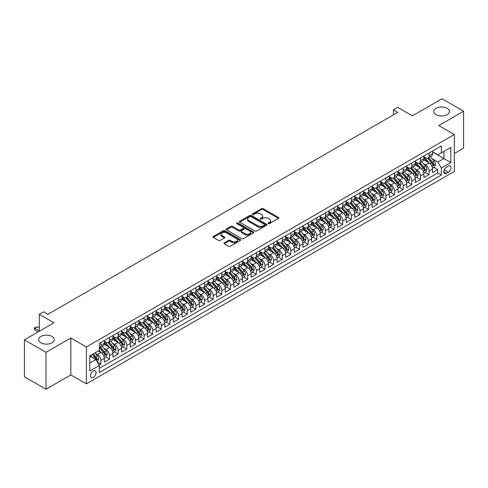<?xml version="1.0" encoding="UTF-8"?>
<svg xmlns="http://www.w3.org/2000/svg" width="488" height="488" viewBox="0 0 488 488"><rect width="100%" height="100%" fill="white"/><g stroke="black" fill="none" stroke-linecap="round" stroke-linejoin="round"><path stroke-width="0.73" d="M268.296 223.62A0.842 0.482 0 0 0 269.48 223.62L278.489 218.417A1.202 0.689 0 0 0 278.843 217.929A1.202 0.689 0 0 0 278.489 217.441L263.227 208.626A1.202 0.689 0 0 0 261.531 208.626L252.528 213.829A0.842 0.482 0 0 0 252.278 214.171A0.842 0.482 0 0 0 252.528 214.513A0.842 0.482 0 0 0 253.711 214.513L254.876 213.842A3.837 2.214 0 0 1 260.305 213.842L261.574 214.574A3.837 2.214 0 0 1 262.703 216.141A3.837 2.214 0 0 1 261.574 217.709L260.409 218.38A0.842 0.482 0 0 0 260.165 218.722A0.842 0.482 0 0 0 260.409 219.069A0.842 0.482 0 0 0 261.599 219.069L262.764 218.392A3.837 2.214 0 0 1 268.186 218.392L269.461 219.13A3.837 2.214 0 0 1 270.584 220.692A3.837 2.214 0 0 1 269.461 222.26L268.296 222.937A0.842 0.482 0 0 0 268.046 223.278A0.842 0.482 0 0 0 268.296 223.62L268.296 222.937M51.954 336.427A7.82 4.514 0 0 0 43.432 335.451A7.82 4.514 0 0 0 38.607 339.618A7.82 4.514 0 0 0 40.894 342.808A7.82 4.514 0 0 0 49.416 343.79A7.82 4.514 0 0 0 54.241 339.618A7.82 4.514 0 0 0 51.954 336.427M447.106 108.287A7.82 4.514 0 0 0 438.584 107.311A7.82 4.514 0 0 0 433.759 111.477A7.82 4.514 0 0 0 436.046 114.674A7.82 4.514 0 0 0 444.568 115.65A7.82 4.514 0 0 0 449.393 111.477A7.82 4.514 0 0 0 447.106 108.287M93.281 377.395A3.91 2.257 120 0 0 95.837 373.948A3.91 2.257 120 0 0 95.233 370.813A3.91 2.257 120 0 0 93.281 371.008A3.91 2.257 120 0 0 90.725 374.455A3.91 2.257 120 0 0 91.329 377.584A3.91 2.257 120 0 0 93.281 377.395M224.315 242.792A1.202 0.689 0 0 0 223.961 243.286A1.202 0.689 0 0 0 224.315 243.774L228.597 246.245A1.202 0.689 0 0 0 230.293 246.245L240.297 240.468A1.202 0.689 0 0 0 240.645 239.98A1.202 0.689 0 0 0 240.297 239.492L225.035 230.678A1.202 0.689 0 0 0 223.339 230.678L213.335 236.454A1.202 0.689 0 0 0 212.988 236.942A1.202 0.689 0 0 0 213.335 237.436L218.508 240.419A1.202 0.689 0 0 0 220.204 240.419L224.486 237.949A1.202 0.689 0 0 0 224.834 237.461A1.202 0.689 0 0 0 224.486 236.967L221.918 235.49A3.209 1.854 0 0 1 220.979 234.179A3.209 1.854 0 0 1 222.961 232.471A3.209 1.854 0 0 1 226.456 232.868L236.503 238.669A3.209 1.854 0 0 1 237.442 239.98A3.209 1.854 0 0 1 235.46 241.688A3.209 1.854 0 0 1 231.965 241.292L230.293 240.322A1.202 0.689 0 0 0 228.597 240.322L224.315 242.792L224.315 243.774L228.597 241.322L228.597 240.322M454.316 153.494L463.6 148.132L463.6 111.233L442.006 98.765L412.427 115.845L397.744 107.366L393.426 109.861L397.744 112.356L47.934 314.309L43.615 311.82L39.296 314.309L39.296 331.267M45.994 352.336L45.994 389.235L70.827 374.9L70.827 337.995L45.994 352.336L24.4 339.868L53.985 322.788L39.296 314.309M70.827 337.995L86.37 346.974L454.316 134.542L454.316 171.447L86.37 383.873L86.37 346.974M463.6 111.233L438.767 125.569L454.316 134.542M254.962 231.019A1.202 0.689 0 0 0 256.657 231.019L266.661 225.249A1.202 0.689 0 0 0 267.015 224.754A1.202 0.689 0 0 0 266.661 224.266L251.405 215.458A1.202 0.689 0 0 0 249.71 215.458L239.706 221.235A1.202 0.689 0 0 0 239.352 221.723A1.202 0.689 0 0 0 239.706 222.211L254.962 231.019M237.113 223.803A0.842 0.482 0 0 1 237.967 223.919L237.967 222.918L253.479 231.879A1.202 0.689 0 0 1 253.833 232.367A1.202 0.689 0 0 1 253.479 232.855L243.475 238.632A1.202 0.689 0 0 1 241.78 238.632L226.517 229.824L230.8 227.371L230.8 226.371L226.517 228.841A1.202 0.689 0 0 0 226.17 229.336A1.202 0.689 0 0 0 226.517 229.824L226.517 228.841M230.8 227.371A1.202 0.689 0 0 1 232.495 227.371L232.495 226.371A1.202 0.689 0 0 0 230.8 226.371M232.495 226.371L238.687 229.946A1.202 0.689 0 0 0 240.383 229.946L243.219 228.305A1.202 0.689 0 0 0 243.573 227.817A1.202 0.689 0 0 0 243.219 227.329L236.778 223.608A0.842 0.482 0 0 1 236.534 223.266A0.842 0.482 0 0 1 237.052 222.815A0.842 0.482 0 0 1 237.967 222.918M45.994 389.235L24.4 376.766L24.4 339.868M99.088 365.115L100.882 364.079L97.295 362.011M95.258 353.202L97.429 354.453A4.886 2.818 60 0 1 100.882 360.437L104.334 358.442L104.334 362.084L109.519 359.089L105.591 356.82M103.895 348.212L106.067 349.469A4.886 2.818 60 0 1 109.519 355.453L112.972 353.458L112.972 357.094L118.157 354.105L114.229 351.836M112.533 343.229L114.704 344.479A4.886 2.818 60 0 1 118.157 350.463L121.61 348.469L121.61 352.11L126.795 349.115L122.866 346.852M121.17 338.239L123.336 339.495A4.886 2.818 60 0 1 126.795 345.48L130.247 343.485L130.247 347.12L135.432 344.131L131.504 341.862M129.808 333.255L131.974 334.506A4.886 2.818 60 0 1 135.432 340.49L138.885 338.495L138.885 342.137L144.07 339.148L140.135 336.879M138.446 328.272L140.611 329.522A4.886 2.818 60 0 1 144.07 335.506L147.522 333.511L147.522 337.153L152.707 334.158L148.773 331.889M147.083 323.282L149.249 324.532A4.886 2.818 60 0 1 152.707 330.516L156.16 328.522L156.16 332.163L161.345 329.174L157.411 326.905M155.721 318.298L157.886 319.548A4.886 2.818 60 0 1 161.345 325.533L164.798 323.538L164.798 327.18L169.976 324.185L166.048 321.915M164.358 313.308L166.524 314.559A4.886 2.818 60 0 1 169.976 320.543L173.435 318.548L173.435 322.19L178.614 319.201L174.686 316.932M172.996 308.325L175.161 309.575A4.886 2.818 60 0 1 178.614 315.559L182.073 313.564L182.073 317.206L187.252 314.211L183.323 311.942M181.627 303.335L183.799 304.585A4.886 2.818 60 0 1 187.252 310.569L190.71 308.575L190.71 312.216L195.889 309.227L191.961 306.958M190.265 298.351L192.437 299.601A4.886 2.818 60 0 1 195.889 305.586L199.348 303.591L199.348 307.233L204.527 304.238L200.599 301.968M198.903 293.361L201.074 294.612A4.886 2.818 60 0 1 204.527 300.596L207.986 298.601L207.986 302.243L213.164 299.254L209.236 296.985M207.54 288.377L209.712 289.628A4.886 2.818 60 0 1 213.164 295.612L216.623 293.617L216.623 297.259L221.802 294.264L217.874 291.995M216.178 283.388L218.349 284.638A4.886 2.818 60 0 1 221.802 290.622L225.255 288.628L225.255 292.269L230.44 289.28L226.511 287.011M224.816 278.404L226.987 279.654A4.886 2.818 60 0 1 230.44 285.639L233.892 283.644L233.892 287.286L239.077 284.291L235.149 282.021M233.453 273.414L235.625 274.671A4.886 2.818 60 0 1 239.077 280.649L242.53 278.654L242.53 282.296L247.715 279.307L243.786 277.038M242.091 268.43L244.256 269.681A4.886 2.818 60 0 1 247.715 275.665L251.167 273.67L251.167 277.312L256.353 274.317L252.424 272.048M250.728 263.441L252.894 264.697A4.886 2.818 60 0 1 256.353 270.681L259.805 268.687L259.805 272.322L264.99 269.333L261.056 267.064M259.366 258.457L261.531 259.707A4.886 2.818 60 0 1 264.99 265.692L268.443 263.697L268.443 267.339L273.628 264.344L269.693 262.074M268.004 253.467L270.169 254.724A4.886 2.818 60 0 1 273.628 260.708L277.08 258.713L277.08 262.349L282.265 259.36L278.331 257.091M276.641 248.484L278.807 249.734A4.886 2.818 60 0 1 282.265 255.718L285.718 253.723L285.718 257.365L290.897 254.37L286.968 252.101M285.279 243.494L287.444 244.75A4.886 2.818 60 0 1 290.897 250.734L294.356 248.74L294.356 252.375L299.534 249.386L295.606 247.117M293.916 238.51L296.082 239.761A4.886 2.818 60 0 1 299.534 245.745L302.993 243.75L302.993 247.392L308.172 244.396L304.244 242.127M302.548 233.52L304.719 234.777A4.886 2.818 60 0 1 308.172 240.761L311.631 238.766L311.631 242.402L316.81 239.413L312.881 237.144M311.185 228.536L313.357 229.787A4.886 2.818 60 0 1 316.81 235.771L320.268 233.776L320.268 237.418L325.447 234.423L321.519 232.16M319.823 223.547L321.995 224.803A4.886 2.818 60 0 1 325.447 230.787L328.906 228.793L328.906 232.428L334.085 229.439L330.156 227.17M328.461 218.563L330.632 219.814A4.886 2.818 60 0 1 334.085 225.798L337.543 223.803L337.543 227.445L342.722 224.456L338.794 222.186M337.098 213.579L339.27 214.83A4.886 2.818 60 0 1 342.722 220.814L346.175 218.819L346.175 222.461L351.36 219.466L347.432 217.197M345.736 208.589L347.907 209.84A4.886 2.818 60 0 1 351.36 215.824L354.813 213.829L354.813 217.471L359.998 214.482L356.069 212.213M354.373 203.606L356.545 204.856A4.886 2.818 60 0 1 359.998 210.84L363.45 208.846L363.45 212.487L368.635 209.492L364.707 207.223M363.011 198.616L365.176 199.866A4.886 2.818 60 0 1 368.635 205.851L372.088 203.856L372.088 207.498L377.273 204.509L373.344 202.239M371.649 193.632L373.814 194.883A4.886 2.818 60 0 1 377.273 200.867L380.725 198.872L380.725 202.514L385.91 199.519L381.976 197.25M380.286 188.642L382.452 189.893A4.886 2.818 60 0 1 385.91 195.877L389.363 193.882L389.363 197.524L394.548 194.535L390.613 192.266M388.924 183.659L391.089 184.909A4.886 2.818 60 0 1 394.548 190.893L398.001 188.899L398.001 192.54L403.186 189.545L399.251 187.276M397.561 178.669L399.727 179.919A4.886 2.818 60 0 1 403.186 185.904L406.638 183.909L406.638 187.551L411.823 184.562L407.889 182.292M406.199 173.685L408.365 174.936A4.886 2.818 60 0 1 411.823 180.92L415.276 178.925L415.276 182.567L420.455 179.572L416.526 177.303M414.837 168.696L417.002 169.946A4.886 2.818 60 0 1 420.455 175.93L423.913 173.935L423.913 177.577L429.092 174.588L429.092 170.946A4.886 2.818 -120 0 0 425.64 164.962L423.468 163.712M425.164 172.319L429.092 174.588M104.334 358.442A4.886 2.818 -120 0 0 100.882 352.458L98.289 350.964M112.972 353.458A4.886 2.818 -120 0 0 109.519 347.474L104.176 344.388M121.61 348.469A4.886 2.818 -120 0 0 118.157 342.485L112.813 339.404M130.247 343.485A4.886 2.818 -120 0 0 126.795 337.501L121.451 334.414M138.885 338.495A4.886 2.818 -120 0 0 135.432 332.511L130.089 329.43M147.522 333.511A4.886 2.818 -120 0 0 144.07 327.527L138.726 324.441M156.16 328.522A4.886 2.818 -120 0 0 152.707 322.537L147.364 319.457M164.798 323.538A4.886 2.818 -120 0 0 161.345 317.554L156.001 314.467M173.435 318.548A4.886 2.818 -120 0 0 169.976 312.564L164.639 309.483M182.073 313.564A4.886 2.818 -120 0 0 178.614 307.58L173.277 304.494M190.71 308.575A4.886 2.818 -120 0 0 187.252 302.591L181.914 299.51M199.348 303.591A4.886 2.818 -120 0 0 195.889 297.607L190.552 294.52M207.986 298.601A4.886 2.818 -120 0 0 204.527 292.617L199.189 289.536M216.623 293.617A4.886 2.818 -120 0 0 213.164 287.633L207.821 284.547M225.255 288.628A4.886 2.818 -120 0 0 221.802 282.644L216.459 279.563M233.892 283.644A4.886 2.818 -120 0 0 230.44 277.66L225.096 274.573M242.53 278.654A4.886 2.818 -120 0 0 239.077 272.676L233.734 269.589M251.167 273.67A4.886 2.818 -120 0 0 247.715 267.686L242.371 264.6M259.805 268.687A4.886 2.818 -120 0 0 256.353 262.703L251.009 259.616M268.443 263.697A4.886 2.818 -120 0 0 264.99 257.713L259.647 254.632M277.08 258.713A4.886 2.818 -120 0 0 273.628 252.729L268.284 249.642M285.718 253.723A4.886 2.818 -120 0 0 282.265 247.739L276.922 244.659M294.356 248.74A4.886 2.818 -120 0 0 290.897 242.756L285.559 239.669M302.993 243.75A4.886 2.818 -120 0 0 299.534 237.766L294.197 234.685M311.631 238.766A4.886 2.818 -120 0 0 308.172 232.782L302.834 229.696M320.268 233.776A4.886 2.818 -120 0 0 316.81 227.792L311.472 224.712M328.906 228.793A4.886 2.818 -120 0 0 325.447 222.809L320.11 219.722M337.543 223.803A4.886 2.818 -120 0 0 334.085 217.819L328.741 214.738M346.175 218.819A4.886 2.818 -120 0 0 342.722 212.835L337.379 209.749M354.813 213.829A4.886 2.818 -120 0 0 351.36 207.845L346.016 204.765M363.45 208.846A4.886 2.818 -120 0 0 359.998 202.862L354.654 199.775M372.088 203.856A4.886 2.818 -120 0 0 368.635 197.872L363.292 194.791M380.725 198.872A4.886 2.818 -120 0 0 377.273 192.888L371.929 189.801M389.363 193.882A4.886 2.818 -120 0 0 385.91 187.898L380.567 184.818M398.001 188.899A4.886 2.818 -120 0 0 394.548 182.915L389.204 179.828M406.638 183.909A4.886 2.818 -120 0 0 403.186 177.925L397.842 174.844M415.276 178.925A4.886 2.818 -120 0 0 411.823 172.941L406.48 169.855M423.913 173.935A4.886 2.818 -120 0 0 420.455 167.951L415.117 164.871M448.356 166.109L446.453 167.207A3.788 2.184 120 0 0 443.982 170.544A3.788 2.184 120 0 0 444.562 173.576A3.788 2.184 120 0 0 446.453 173.392L448.356 172.294A3.788 2.184 120 0 0 450.827 168.958A3.788 2.184 120 0 0 450.247 165.92A3.788 2.184 120 0 0 448.356 166.109M89.829 363.029L95.874 359.54L99.326 365.524L99.326 372.503L441.359 175.033L441.359 168.055L437.907 162.071L432.106 158.722M99.326 365.524L89.829 371.008L89.829 355.85L99.326 350.366L99.326 343.381L441.359 145.912L441.359 152.897L450.863 147.406L450.863 162.571L441.359 168.055M104.334 341.289L106.067 342.289A4.886 2.818 60 0 0 108.507 342.527L111.959 340.532A4.886 2.818 -120 0 0 112.972 338.3L112.972 335.506M112.972 336.305L114.704 337.3A4.886 2.818 60 0 0 117.144 337.543L120.597 335.549A4.886 2.818 -120 0 0 121.61 333.31L121.61 330.516M121.61 331.315L123.336 332.316A4.886 2.818 60 0 0 125.782 332.554L129.235 330.559A4.886 2.818 -120 0 0 130.247 328.326L130.247 325.533M130.247 326.332L131.974 327.326A4.886 2.818 60 0 0 134.42 327.57L137.872 325.575A4.886 2.818 -120 0 0 138.885 323.337L138.885 320.543M138.885 321.342L140.611 322.342A4.886 2.818 60 0 0 143.057 322.58L146.51 320.585A4.886 2.818 -120 0 0 147.522 318.353L147.522 315.559M147.522 316.358L149.249 317.353A4.886 2.818 60 0 0 151.695 317.596L155.147 315.602A4.886 2.818 -120 0 0 156.16 313.363L156.16 310.569M156.16 311.368L157.886 312.369A4.886 2.818 60 0 0 160.332 312.607L163.785 310.612A4.886 2.818 -120 0 0 164.798 308.379L164.798 305.586M164.798 306.385L166.524 307.379A4.886 2.818 60 0 0 168.97 307.623L172.423 305.628A4.886 2.818 -120 0 0 173.435 303.39L173.435 300.596M173.435 301.395L175.161 302.395A4.886 2.818 60 0 0 177.608 302.633L181.06 300.639A4.886 2.818 -120 0 0 182.073 298.406L182.073 295.612M182.073 296.411L183.799 297.406A4.886 2.818 60 0 0 186.239 297.649L189.698 295.655A4.886 2.818 -120 0 0 190.71 293.416L190.71 290.622M190.71 291.421L192.437 292.422A4.886 2.818 60 0 0 194.877 292.66L198.335 290.665A4.886 2.818 -120 0 0 199.348 288.432L199.348 285.639M199.348 286.438L201.074 287.432A4.886 2.818 60 0 0 203.514 287.676L206.973 285.681A4.886 2.818 -120 0 0 207.986 283.443L207.986 280.649M207.986 281.448L209.712 282.448A4.886 2.818 60 0 0 212.152 282.686L215.611 280.691A4.886 2.818 -120 0 0 216.623 278.459L216.623 275.665M216.623 276.464L218.349 277.459A4.886 2.818 60 0 0 220.789 277.702L224.248 275.708A4.886 2.818 -120 0 0 225.255 273.469L225.255 270.675M225.255 271.474L226.987 272.475A4.886 2.818 60 0 0 229.427 272.713L232.88 270.718A4.886 2.818 -120 0 0 233.892 268.485L233.892 265.692M233.892 266.491L235.625 267.485A4.886 2.818 60 0 0 238.065 267.729L241.517 265.734A4.886 2.818 -120 0 0 242.53 263.496L242.53 260.708M242.53 261.501L244.256 262.501A4.886 2.818 60 0 0 246.702 262.745L250.155 260.751A4.886 2.818 -120 0 0 251.167 258.512L251.167 255.718M251.167 256.517L252.894 257.511A4.886 2.818 60 0 0 255.34 257.755L258.793 255.761A4.886 2.818 -120 0 0 259.805 253.522L259.805 250.734M259.805 251.527L261.531 252.528A4.886 2.818 60 0 0 263.978 252.772L267.43 250.777A4.886 2.818 -120 0 0 268.443 248.538L268.443 245.745M268.443 246.544L270.169 247.538A4.886 2.818 60 0 0 272.615 247.782L276.068 245.787A4.886 2.818 -120 0 0 277.08 243.549L277.08 240.761M277.08 241.554L278.807 242.554A4.886 2.818 60 0 0 281.253 242.798L284.705 240.804A4.886 2.818 -120 0 0 285.718 238.565L285.718 235.771M285.718 236.57L287.444 237.564A4.886 2.818 60 0 0 289.89 237.809L293.343 235.814A4.886 2.818 -120 0 0 294.356 233.575L294.356 230.787M294.356 231.58L296.082 232.581A4.886 2.818 60 0 0 298.528 232.825L301.981 230.83A4.886 2.818 -120 0 0 302.993 228.591L302.993 225.798M302.993 226.597L304.719 227.591A4.886 2.818 60 0 0 307.159 227.835L310.618 225.84A4.886 2.818 -120 0 0 311.631 223.602L311.631 220.814M311.631 221.613L313.357 222.607A4.886 2.818 60 0 0 315.797 222.851L319.256 220.857A4.886 2.818 -120 0 0 320.268 218.618L320.268 215.824M320.268 216.623L321.995 217.624A4.886 2.818 60 0 0 324.435 217.861L327.893 215.867A4.886 2.818 -120 0 0 328.906 213.634L328.906 210.84M328.906 211.639L330.632 212.634A4.886 2.818 60 0 0 333.072 212.878L336.531 210.883A4.886 2.818 -120 0 0 337.543 208.644L337.543 205.851M337.543 206.65L339.27 207.65A4.886 2.818 60 0 0 341.71 207.888L345.168 205.893A4.886 2.818 -120 0 0 346.175 203.661L346.175 200.867M346.175 201.666L347.907 202.66A4.886 2.818 60 0 0 350.347 202.904L353.8 200.91A4.886 2.818 -120 0 0 354.813 198.671L354.813 195.877M354.813 196.676L356.545 197.677A4.886 2.818 60 0 0 358.985 197.914L362.438 195.92A4.886 2.818 -120 0 0 363.45 193.687L363.45 190.893M363.45 191.692L365.176 192.687A4.886 2.818 60 0 0 367.623 192.931L371.075 190.936A4.886 2.818 -120 0 0 372.088 188.697L372.088 185.904M372.088 186.703L373.814 187.703A4.886 2.818 60 0 0 376.26 187.941L379.713 185.946A4.886 2.818 -120 0 0 380.725 183.714L380.725 180.92M380.725 181.719L382.452 182.713A4.886 2.818 60 0 0 384.898 182.957L388.35 180.963A4.886 2.818 -120 0 0 389.363 178.724L389.363 175.93M389.363 176.729L391.089 177.73A4.886 2.818 60 0 0 393.535 177.968L396.988 175.973A4.886 2.818 -120 0 0 398.001 173.74L398.001 170.946M398.001 171.745L399.727 172.74A4.886 2.818 60 0 0 402.173 172.984L405.626 170.989A4.886 2.818 -120 0 0 406.638 168.75L406.638 165.957M406.638 166.756L408.365 167.756A4.886 2.818 60 0 0 410.811 167.994L414.263 165.999A4.886 2.818 -120 0 0 415.276 163.767L415.276 160.973M415.276 161.772L417.002 162.766A4.886 2.818 60 0 0 419.448 163.01L422.901 161.016A4.886 2.818 -120 0 0 423.913 158.777L423.913 155.983M99.326 368.318L437.73 172.941L437.73 169.598L432.551 172.593L432.551 168.952A4.886 2.818 -120 0 0 429.092 162.968L423.755 159.881M423.913 156.782L425.64 157.783A4.886 2.818 -120 0 0 428.08 158.02A4.886 2.818 -120 0 0 429.092 155.788L429.092 152.994M428.08 158.02L431.538 156.026A4.886 2.818 -120 0 0 432.551 153.793L432.551 150.999M100.882 342.485L100.882 345.278A4.886 2.818 60 0 1 99.869 347.517A4.886 2.818 60 0 1 99.326 347.712M99.869 347.517L103.328 345.522A4.886 2.818 -120 0 0 104.334 343.284L104.334 340.49M109.519 337.501L109.519 340.295A4.886 2.818 60 0 1 108.507 342.527M118.157 332.511L118.157 335.305A4.886 2.818 60 0 1 117.144 337.543M126.795 327.527L126.795 330.321A4.886 2.818 60 0 1 125.782 332.554M135.432 322.537L135.432 325.331A4.886 2.818 60 0 1 134.42 327.57M144.07 317.554L144.07 320.348A4.886 2.818 60 0 1 143.057 322.58M152.707 312.564L152.707 315.358A4.886 2.818 60 0 1 151.695 317.596M161.345 307.58L161.345 310.374A4.886 2.818 60 0 1 160.332 312.607M169.976 302.591L169.976 305.384A4.886 2.818 60 0 1 168.97 307.623M178.614 297.607L178.614 300.401A4.886 2.818 60 0 1 177.608 302.633M187.252 292.617L187.252 295.411A4.886 2.818 60 0 1 186.239 297.649M195.889 287.633L195.889 290.427A4.886 2.818 60 0 1 194.877 292.66M204.527 282.644L204.527 285.437A4.886 2.818 60 0 1 203.514 287.676M213.164 277.66L213.164 280.454A4.886 2.818 60 0 1 212.152 282.686M221.802 272.67L221.802 275.464A4.886 2.818 60 0 1 220.789 277.702M230.44 267.686L230.44 270.48A4.886 2.818 60 0 1 229.427 272.713M239.077 262.703L239.077 265.49A4.886 2.818 60 0 1 238.065 267.729M247.715 257.713L247.715 260.507A4.886 2.818 60 0 1 246.702 262.745M256.353 252.729L256.353 255.517A4.886 2.818 60 0 1 255.34 257.755M264.99 247.739L264.99 250.533A4.886 2.818 60 0 1 263.978 252.772M273.628 242.756L273.628 245.543A4.886 2.818 60 0 1 272.615 247.782M282.265 237.766L282.265 240.56A4.886 2.818 60 0 1 281.253 242.798M290.897 232.782L290.897 235.57A4.886 2.818 60 0 1 289.89 237.809M299.534 227.792L299.534 230.586A4.886 2.818 60 0 1 298.528 232.825M308.172 222.809L308.172 225.596A4.886 2.818 60 0 1 307.159 227.835M316.81 217.819L316.81 220.613A4.886 2.818 60 0 1 315.797 222.851M325.447 212.835L325.447 215.629A4.886 2.818 60 0 1 324.435 217.861M334.085 207.845L334.085 210.639A4.886 2.818 60 0 1 333.072 212.878M342.722 202.862L342.722 205.655A4.886 2.818 60 0 1 341.71 207.888M351.36 197.872L351.36 200.666A4.886 2.818 60 0 1 350.347 202.904M359.998 192.888L359.998 195.682A4.886 2.818 60 0 1 358.985 197.914M368.635 187.898L368.635 190.692A4.886 2.818 60 0 1 367.623 192.931M377.273 182.915L377.273 185.708A4.886 2.818 60 0 1 376.26 187.941M385.91 177.925L385.91 180.719A4.886 2.818 60 0 1 384.898 182.957M394.548 172.941L394.548 175.735A4.886 2.818 60 0 1 393.535 177.968M403.186 167.951L403.186 170.745A4.886 2.818 60 0 1 402.173 172.984M411.823 162.968L411.823 165.761A4.886 2.818 60 0 1 410.811 167.994M420.455 157.978L420.455 160.772A4.886 2.818 60 0 1 419.448 163.01M420.455 175.93L420.455 179.572M411.823 180.92L411.823 184.562M403.186 185.904L403.186 189.545M394.548 190.893L394.548 194.535M385.91 195.877L385.91 199.519M377.273 200.867L377.273 204.509M368.635 205.851L368.635 209.492M359.998 210.84L359.998 214.482M351.36 215.824L351.36 219.466M342.722 220.814L342.722 224.456M334.085 225.798L334.085 229.439M325.447 230.787L325.447 234.423M316.81 235.771L316.81 239.413M308.172 240.761L308.172 244.396M299.534 245.745L299.534 249.386M290.897 250.734L290.897 254.37M282.265 255.718L282.265 259.36M273.628 260.708L273.628 264.344M264.99 265.692L264.99 269.333M256.353 270.681L256.353 274.317M247.715 275.665L247.715 279.307M239.077 280.649L239.077 284.291M230.44 285.639L230.44 289.28M221.802 290.622L221.802 294.264M213.164 295.612L213.164 299.254M204.527 300.596L204.527 304.238M195.889 305.586L195.889 309.227M187.252 310.569L187.252 314.211M178.614 315.559L178.614 319.201M169.976 320.543L169.976 324.185M161.345 325.533L161.345 329.174M152.707 330.516L152.707 334.158M144.07 335.506L144.07 339.148M135.432 340.49L135.432 344.131M126.795 345.48L126.795 349.115M118.157 350.463L118.157 354.105M109.519 355.453L109.519 359.089M100.882 360.437L100.882 364.079M95.874 359.54L89.829 356.051M437.907 162.071L443.952 158.582L443.952 151.396L450.863 147.406M432.551 152L450.863 162.571M432.551 151.798L437.907 154.891L441.359 152.897M70.827 374.9L86.37 383.873M393.426 109.861L393.426 114.845M433.801 167.329L437.73 169.598M437.73 172.941L441.359 175.033M268.632 223.736L269.461 223.26A3.837 2.214 0 0 0 270.584 221.692L270.584 220.692M262.703 216.141L262.703 217.142A3.837 2.214 0 0 1 261.574 218.703L260.744 219.185M278.471 218.429L263.227 209.626A1.202 0.689 0 0 0 261.531 209.626L252.863 214.635M266.661 224.266L266.661 225.249L251.405 216.452A1.202 0.689 0 0 0 249.71 216.452L239.718 222.223M264.545 225.102A0.842 0.482 0 0 0 264.789 224.754A0.842 0.482 0 0 0 264.545 224.413L251.149 216.678A0.842 0.482 0 0 0 249.96 216.678L248.734 217.392A3.837 2.214 0 0 0 247.605 218.959A3.837 2.214 0 0 0 248.734 220.521L257.89 225.81A3.837 2.214 0 0 0 263.313 225.81L264.545 225.102L264.545 226.096A0.842 0.482 0 0 0 264.789 225.755L264.789 224.754M247.605 218.959L247.605 219.954A3.837 2.214 0 0 0 248.734 221.521L248.734 220.521M264.545 226.096L263.313 226.804A3.837 2.214 0 0 1 257.89 226.804L248.734 221.521M232.495 227.371L238.687 230.94A1.202 0.689 0 0 0 240.383 230.94L243.219 229.305A1.202 0.689 0 0 0 243.573 228.811L243.573 227.817M237.967 223.919L253.461 232.868M245.11 233.654A3.209 1.854 0 0 0 248.606 234.057A3.209 1.854 0 0 0 250.582 232.343A3.209 1.854 0 0 0 249.642 231.031L246.105 228.988A1.202 0.689 0 0 0 244.409 228.988L241.566 230.629A1.202 0.689 0 0 0 241.218 231.123A1.202 0.689 0 0 0 241.566 231.611L245.11 233.654L245.11 234.649A3.209 1.854 0 0 0 248.606 235.051A3.209 1.854 0 0 0 250.582 233.343L250.582 232.343M241.218 231.123L241.218 232.117A1.202 0.689 0 0 0 241.566 232.605L241.566 231.611M245.11 234.649L241.566 232.605M237.442 239.98L237.442 240.974A3.209 1.854 0 0 1 235.46 242.689A3.209 1.854 0 0 1 231.965 242.286L230.293 241.322A1.202 0.689 0 0 0 228.597 241.322M220.979 234.179L220.979 235.179A3.209 1.854 0 0 0 221.918 236.485L221.918 235.49M224.486 236.967L224.486 237.949L221.918 236.485M240.279 240.48L225.035 231.678A1.202 0.689 0 0 0 223.339 231.678L213.354 237.442L213.335 236.454M432.478 168.098L434.71 166.804L435.57 164.316A3.239 1.867 -120 0 0 434.314 161.272L430.367 156.703M429.574 163.285L424.895 157.862A9.345 5.392 -120 0 0 423.913 156.837M427.006 161.76L424.389 158.734A7.759 4.477 -120 0 0 423.913 158.21M427.64 158.197L431.636 162.821A3.239 1.867 60 0 1 432.789 165.048C433.277 165.7 433.618 165.499 433.826 164.45A3.239 1.867 -120 0 0 432.673 162.223L428.726 157.654M427.878 158.124L432.167 163.09A1.647 0.952 60 0 1 432.581 163.736L433.826 164.45M432.789 165.048L433.021 165.432M423.84 173.081L426.073 171.794L426.933 169.299A3.239 1.867 -120 0 0 425.676 166.262L421.73 161.693M420.937 168.269L416.258 162.852A9.345 5.392 -120 0 0 415.276 161.827M418.368 166.75L415.752 163.718A7.759 4.477 -120 0 0 415.276 163.199M419.003 163.187L422.998 167.805A3.239 1.867 60 0 1 424.151 170.037C424.639 170.69 424.981 170.489 425.188 169.44A3.239 1.867 -120 0 0 424.035 167.207L420.089 162.638M419.241 163.108L423.529 168.073A1.647 0.952 60 0 1 423.944 168.72L425.188 169.44M424.151 170.037L424.389 170.422M415.203 178.071L417.435 176.778L418.295 174.289A3.239 1.867 -120 0 0 417.039 171.245L413.092 166.676M412.299 173.258L407.62 167.835A9.345 5.392 -120 0 0 406.638 166.811M409.731 171.733L407.114 168.708A7.759 4.477 -120 0 0 406.638 168.183M410.365 168.171L414.361 172.795A3.239 1.867 60 0 1 415.514 175.021C416.002 175.674 416.343 175.473 416.551 174.423A3.239 1.867 -120 0 0 415.398 172.197L411.451 167.628M410.603 168.098L414.891 173.063A1.647 0.952 60 0 1 415.306 173.71L416.551 174.423M415.514 175.021L415.752 175.405M406.565 183.055L408.798 181.768L409.658 179.273A3.239 1.867 -120 0 0 408.401 176.235L404.454 171.666M403.661 178.242L398.983 172.825A9.345 5.392 -120 0 0 398.001 171.794M401.093 176.723L398.476 173.691A7.759 4.477 -120 0 0 398.001 173.173M401.734 173.161L405.723 177.778A3.239 1.867 60 0 1 406.876 180.011C407.364 180.664 407.706 180.462 407.913 179.413A3.239 1.867 -120 0 0 406.76 177.181L402.814 172.612M401.966 173.081L406.254 178.047A1.647 0.952 60 0 1 406.669 178.693L407.913 179.413M406.876 180.011L407.114 180.395M397.927 188.045L400.16 186.751L401.026 184.263A3.239 1.867 -120 0 0 399.764 181.219L395.817 176.65M395.024 183.232L390.345 177.809A9.345 5.392 -120 0 0 389.363 176.784M392.462 181.707L389.839 178.681A7.759 4.477 -120 0 0 389.363 178.157M393.096 178.144L397.086 182.768A3.239 1.867 60 0 1 398.238 184.995C398.726 185.647 399.074 185.446 399.275 184.397A3.239 1.867 -120 0 0 398.123 182.17L394.176 177.601M393.328 178.071L397.616 183.037A1.647 0.952 60 0 1 398.031 183.683L399.275 184.397M398.238 184.995L398.476 185.379M389.29 193.028L391.522 191.741L392.389 189.246A3.239 1.867 -120 0 0 391.126 186.209L387.179 181.64M386.386 188.215L381.707 182.799A9.345 5.392 -120 0 0 380.725 181.768M383.824 186.697L381.207 183.665A7.759 4.477 -120 0 0 380.725 183.146M384.459 183.134L388.448 187.752A3.239 1.867 60 0 1 389.601 189.984C390.089 190.631 390.437 190.436 390.638 189.387A3.239 1.867 -120 0 0 389.485 187.154L385.538 182.585M384.69 183.055L388.979 188.02A1.647 0.952 60 0 1 389.394 188.667L390.638 189.387M389.601 189.984L389.839 190.369M380.652 198.018L382.885 196.725L383.751 194.236A3.239 1.867 -120 0 0 382.488 191.192L378.542 186.623M377.749 193.205L373.07 187.782A9.345 5.392 -120 0 0 372.088 186.758M375.187 191.68L372.57 188.649A7.759 4.477 -120 0 0 372.088 188.13M375.821 188.118L379.81 192.742A3.239 1.867 60 0 1 380.963 194.968C381.451 195.621 381.799 195.42 382 194.37A3.239 1.867 -120 0 0 380.847 192.144L376.901 187.575M376.053 188.045L380.341 193.01A1.647 0.952 60 0 1 380.756 193.657L382 194.37M380.963 194.968L381.201 195.352M372.015 203.002L374.247 201.715L375.113 199.22A3.239 1.867 -120 0 0 373.851 196.182L369.904 191.613M369.117 198.189L364.432 192.772A9.345 5.392 -120 0 0 363.45 191.741M366.549 196.67L363.932 193.638A7.759 4.477 -120 0 0 363.45 193.12M367.183 193.108L371.173 197.725A3.239 1.867 60 0 1 372.326 199.958C372.814 200.605 373.161 200.409 373.363 199.36A3.239 1.867 -120 0 0 372.21 197.128L368.263 192.559M367.415 193.028L371.704 197.994A1.647 0.952 60 0 1 372.124 198.64L373.363 199.36M372.326 199.958L372.564 200.342M363.377 207.992L365.61 206.698L366.476 204.204A3.239 1.867 -120 0 0 365.213 201.166L361.266 196.597M360.48 203.179L355.795 197.756A9.345 5.392 -120 0 0 354.813 196.731M357.911 201.654L355.295 198.622A7.759 4.477 -120 0 0 354.813 198.104M358.546 198.091L362.535 202.715A3.239 1.867 60 0 1 363.688 204.942C364.176 205.594 364.524 205.393 364.725 204.344A3.239 1.867 -120 0 0 363.572 202.117L359.625 197.549M358.778 198.018L363.066 202.984A1.647 0.952 60 0 1 363.487 203.624L364.725 204.344M363.688 204.942L363.926 205.326M354.739 212.975L356.972 211.688L357.838 209.193A3.239 1.867 -120 0 0 356.575 206.156L352.629 201.587M351.842 208.162L347.157 202.746A9.345 5.392 -120 0 0 346.175 201.715M349.274 206.644L346.657 203.612A7.759 4.477 -120 0 0 346.175 203.093M349.908 203.081L353.898 207.699A3.239 1.867 60 0 1 355.057 209.931C355.538 210.578 355.886 210.383 356.087 209.334A3.239 1.867 -120 0 0 354.935 207.101L350.988 202.532M350.14 203.002L354.434 207.967A1.647 0.952 60 0 1 354.849 208.614L356.087 209.334M355.057 209.931L355.288 210.316M346.108 217.959L348.334 216.672L349.201 214.177A3.239 1.867 -120 0 0 347.938 211.139L343.991 206.57M343.204 213.152L338.526 207.729A9.345 5.392 -120 0 0 337.543 206.705M340.636 211.627L338.019 208.596A7.759 4.477 -120 0 0 337.543 208.077M341.271 208.065L345.26 212.689A3.239 1.867 60 0 1 346.419 214.915C346.901 215.568 347.249 215.367 347.45 214.317A3.239 1.867 -120 0 0 346.297 212.091L342.35 207.522M341.509 207.992L345.797 212.957A1.647 0.952 60 0 1 346.212 213.598L347.45 214.317M346.419 214.915L346.651 215.299M337.47 222.949L339.697 221.662L340.563 219.167A3.239 1.867 -120 0 0 339.3 216.129L335.354 211.56M334.567 218.136L329.888 212.719A9.345 5.392 -120 0 0 328.906 211.688M331.999 216.617L329.382 213.585A7.759 4.477 -120 0 0 328.906 213.061M332.633 213.055L336.622 217.672A3.239 1.867 60 0 1 337.781 219.905C338.263 220.552 338.611 220.356 338.818 219.307A3.239 1.867 -120 0 0 337.659 217.075L333.713 212.506M332.871 212.975L337.159 217.941A1.647 0.952 60 0 1 337.574 218.587L338.818 219.307M337.781 219.905L338.013 220.289M328.833 227.933L331.065 226.645L331.925 224.151A3.239 1.867 -120 0 0 330.663 221.113L326.722 216.544M325.929 223.12L321.25 217.703A9.345 5.392 -120 0 0 320.268 216.678M323.361 221.601L320.744 218.569A7.759 4.477 -120 0 0 320.268 218.051M323.995 218.038L327.991 222.662A3.239 1.867 60 0 1 329.144 224.889C329.626 225.541 329.973 225.34 330.181 224.291A3.239 1.867 -120 0 0 329.022 222.058L325.075 217.489M324.233 217.965L328.522 222.931A1.647 0.952 60 0 1 328.936 223.571L330.181 224.291M329.144 224.889L329.376 225.273M320.195 232.922L322.428 231.635L323.288 229.14A3.239 1.867 -120 0 0 322.031 226.103L318.085 221.534M317.291 228.109L312.613 222.693A9.345 5.392 -120 0 0 311.631 221.662M314.723 226.591L312.106 223.559A7.759 4.477 -120 0 0 311.631 223.034M315.358 223.022L319.353 227.646A3.239 1.867 60 0 1 320.506 229.879C320.994 230.525 321.336 230.33 321.543 229.281A3.239 1.867 -120 0 0 320.39 227.048L316.444 222.479M315.596 222.949L319.884 227.914A1.647 0.952 60 0 1 320.299 228.561L321.543 229.281M320.506 229.879L320.738 230.263M311.558 237.906L313.79 236.619L314.65 234.124A3.239 1.867 -120 0 0 313.394 231.086L309.447 226.517M308.654 233.093L303.975 227.676A9.345 5.392 -120 0 0 302.993 226.652M306.086 231.574L303.469 228.543A7.759 4.477 -120 0 0 302.993 228.024M306.72 228.012L310.716 232.636A3.239 1.867 60 0 1 311.869 234.862C312.357 235.515 312.698 235.314 312.906 234.264A3.239 1.867 -120 0 0 311.753 232.032L307.806 227.463M306.958 227.939L311.246 232.904A1.647 0.952 60 0 1 311.661 233.545L312.906 234.264M311.869 234.862L312.1 235.246M302.92 242.896L305.152 241.609L306.013 239.114A3.239 1.867 -120 0 0 304.756 236.076L300.809 231.507M300.016 238.083L295.338 232.666A9.345 5.392 -120 0 0 294.356 231.635M297.448 236.564L294.831 233.532A7.759 4.477 -120 0 0 294.356 233.008M298.083 232.996L302.078 237.619A3.239 1.867 60 0 1 303.231 239.852C303.719 240.499 304.061 240.303 304.268 239.248A3.239 1.867 -120 0 0 303.115 237.022L299.168 232.453M298.32 232.922L302.609 237.888A1.647 0.952 60 0 1 303.024 238.534L304.268 239.248M303.231 239.852L303.469 240.23M294.282 247.88L296.515 246.593L297.375 244.098A3.239 1.867 -120 0 0 296.118 241.06L292.172 236.491M291.379 243.067L286.7 237.65A9.345 5.392 -120 0 0 285.718 236.625M288.811 241.548L286.194 238.516A7.759 4.477 -120 0 0 285.718 237.998M289.445 237.985L293.44 242.609A3.239 1.867 60 0 1 294.593 244.836C295.081 245.488 295.423 245.287 295.63 244.238A3.239 1.867 -120 0 0 294.478 242.005L290.531 237.436M289.683 237.912L293.971 242.878A1.647 0.952 60 0 1 294.386 243.518L295.63 244.238M294.593 244.836L294.831 245.22M285.645 252.869L287.877 251.582L288.737 249.087A3.239 1.867 -120 0 0 287.481 246.05L283.534 241.481M282.741 248.056L278.062 242.64A9.345 5.392 -120 0 0 277.08 241.609M280.173 246.538L277.556 243.506A7.759 4.477 -120 0 0 277.08 242.981M280.814 242.969L284.803 247.593A3.239 1.867 60 0 1 285.956 249.826C286.444 250.472 286.785 250.277 286.993 249.222A3.239 1.867 -120 0 0 285.84 246.995L281.893 242.426M281.045 242.896L285.334 247.861A1.647 0.952 60 0 1 285.748 248.508L286.993 249.222M285.956 249.826L286.194 250.204M277.007 257.853L279.24 256.566L280.106 254.071A3.239 1.867 -120 0 0 278.843 251.033L274.897 246.464M274.103 253.04L269.425 247.623A9.345 5.392 -120 0 0 268.443 246.599M271.541 251.521L268.918 248.49A7.759 4.477 -120 0 0 268.443 247.971M272.176 247.959L276.165 252.577A3.239 1.867 60 0 1 277.318 254.809C277.806 255.462 278.154 255.261 278.355 254.211A3.239 1.867 -120 0 0 277.202 251.979L273.256 247.41M272.408 247.88L276.696 252.851A1.647 0.952 60 0 1 277.111 253.492L278.355 254.211M277.318 254.809L277.556 255.194M268.369 262.843L270.602 261.556L271.468 259.061A3.239 1.867 -120 0 0 270.206 256.023L266.259 251.454M265.466 258.03L260.787 252.613A9.345 5.392 -120 0 0 259.805 251.582M262.904 256.511L260.281 253.479A7.759 4.477 -120 0 0 259.805 252.955M263.538 252.943L267.528 257.566A3.239 1.867 60 0 1 268.681 259.793C269.169 260.446 269.516 260.244 269.718 259.195A3.239 1.867 -120 0 0 268.565 256.969L264.618 252.4M263.77 252.869L268.058 257.835A1.647 0.952 60 0 1 268.473 258.481L269.718 259.195M268.681 259.793L268.918 260.177M259.732 267.827L261.964 266.539L262.831 264.045A3.239 1.867 -120 0 0 261.568 261.007L257.621 256.438M256.828 263.014L252.15 257.597A9.345 5.392 -120 0 0 251.167 256.572M254.266 261.495L251.649 258.463A7.759 4.477 -120 0 0 251.167 257.945M254.901 257.932L258.89 262.55A3.239 1.867 60 0 1 260.043 264.783C260.531 265.435 260.879 265.234 261.08 264.185A3.239 1.867 -120 0 0 259.927 261.952L255.98 257.383M255.132 257.853L259.421 262.825A1.647 0.952 60 0 1 259.836 263.465L261.08 264.185M260.043 264.783L260.281 265.167M251.094 272.816L253.327 271.529L254.193 269.034A3.239 1.867 -120 0 0 252.93 265.99L248.984 261.422M248.197 268.004L243.512 262.587A9.345 5.392 -120 0 0 242.53 261.556M245.629 266.485L243.012 263.453A7.759 4.477 -120 0 0 242.53 262.928M246.263 262.916L250.252 267.54A3.239 1.867 60 0 1 251.405 269.766C251.893 270.419 252.241 270.218 252.442 269.169A3.239 1.867 -120 0 0 251.289 266.942L247.343 262.373M246.495 262.843L250.783 267.808A1.647 0.952 60 0 1 251.204 268.455L252.442 269.169M251.405 269.766L251.643 270.151M242.457 277.8L244.689 276.513L245.555 274.018A3.239 1.867 -120 0 0 244.293 270.98L240.346 266.411M239.559 272.987L234.874 267.57A9.345 5.392 -120 0 0 233.892 266.546M236.991 271.468L234.374 268.437A7.759 4.477 -120 0 0 233.892 267.918M237.625 267.906L241.615 272.524A3.239 1.867 60 0 1 242.768 274.756C243.256 275.409 243.603 275.208 243.805 274.158A3.239 1.867 -120 0 0 242.652 271.926L238.705 267.357M237.857 267.827L242.146 272.792A1.647 0.952 60 0 1 242.566 273.439L243.805 274.158M242.768 274.756L243.006 275.14M233.819 282.79L236.052 281.497L236.918 279.008A3.239 1.867 -120 0 0 235.655 275.964L231.709 271.395M230.922 277.977L226.237 272.554A9.345 5.392 -120 0 0 225.255 271.529M228.353 276.452L225.737 273.426A7.759 4.477 -120 0 0 225.255 272.902M228.988 272.89L232.977 277.513A3.239 1.867 60 0 1 234.13 279.74C234.618 280.393 234.966 280.191 235.167 279.142A3.239 1.867 -120 0 0 234.014 276.916L230.068 272.347M229.22 272.816L233.514 277.782A1.647 0.952 60 0 1 233.929 278.428L235.167 279.142M234.13 279.74L234.368 280.124M225.188 287.774L227.414 286.486L228.28 283.992A3.239 1.867 -120 0 0 227.018 280.954L223.071 276.385M222.284 282.961L217.605 277.544A9.345 5.392 -120 0 0 216.623 276.519M219.716 281.442L217.099 278.41A7.759 4.477 -120 0 0 216.623 277.892M220.35 277.879L224.34 282.497A3.239 1.867 60 0 1 225.499 284.73C225.981 285.382 226.328 285.181 226.53 284.132A3.239 1.867 -120 0 0 225.377 281.899L221.43 277.33M220.582 277.8L224.876 282.765A1.647 0.952 60 0 1 225.291 283.412L226.53 284.132M225.499 284.73L225.731 285.114M216.55 292.763L218.776 291.47L219.643 288.981A3.239 1.867 -120 0 0 218.38 285.938L214.433 281.369M213.646 287.95L208.968 282.528A9.345 5.392 -120 0 0 207.986 281.503M211.078 286.425L208.461 283.4A7.759 4.477 -120 0 0 207.986 282.875M211.713 282.863L215.702 287.487A3.239 1.867 60 0 1 216.861 289.713C217.343 290.366 217.691 290.165 217.898 289.116A3.239 1.867 -120 0 0 216.739 286.889L212.792 282.32M211.951 282.79L216.239 287.755A1.647 0.952 60 0 1 216.654 288.402L217.898 289.116M216.861 289.713L217.093 290.098M207.912 297.747L210.145 296.46L211.005 293.965A3.239 1.867 -120 0 0 209.742 290.927L205.802 286.358M205.009 292.934L200.33 287.517A9.345 5.392 -120 0 0 199.348 286.493M202.441 291.415L199.824 288.384A7.759 4.477 -120 0 0 199.348 287.865M203.075 287.853L207.071 292.471A3.239 1.867 60 0 1 208.224 294.703C208.705 295.356 209.053 295.155 209.261 294.105A3.239 1.867 -120 0 0 208.101 291.873L204.155 287.304M203.313 287.774L207.601 292.739A1.647 0.952 60 0 1 208.016 293.386L209.261 294.105M208.224 294.703L208.455 295.087M199.275 302.737L201.507 301.444L202.368 298.955A3.239 1.867 -120 0 0 201.111 295.911L197.164 291.342M196.371 297.924L191.692 292.501A9.345 5.392 -120 0 0 190.71 291.476M193.803 296.399L191.186 293.373A7.759 4.477 -120 0 0 190.71 292.849M194.438 292.837L198.433 297.46A3.239 1.867 60 0 1 199.586 299.687C200.074 300.34 200.416 300.138 200.623 299.089A3.239 1.867 -120 0 0 199.464 296.863L195.523 292.294M194.675 292.763L198.964 297.729A1.647 0.952 60 0 1 199.379 298.375L200.623 299.089M199.586 299.687L199.818 300.071M190.637 307.721L192.87 306.433L193.73 303.939A3.239 1.867 -120 0 0 192.473 300.901L188.527 296.332M187.734 302.908L183.055 297.491A9.345 5.392 -120 0 0 182.073 296.46M185.166 301.389L182.549 298.357A7.759 4.477 -120 0 0 182.073 297.839M185.8 297.826L189.795 302.444A3.239 1.867 60 0 1 190.948 304.677C191.436 305.329 191.778 305.128 191.985 304.079A3.239 1.867 -120 0 0 190.832 301.846L186.886 297.277M186.038 297.747L190.326 302.712A1.647 0.952 60 0 1 190.741 303.359L191.985 304.079M190.948 304.677L191.18 305.061M182 312.71L184.232 311.417L185.092 308.928A3.239 1.867 -120 0 0 183.836 305.885L179.889 301.316M179.096 307.897L174.417 302.475A9.345 5.392 -120 0 0 173.435 301.45M176.528 306.373L173.911 303.347A7.759 4.477 -120 0 0 173.435 302.822M177.162 302.81L181.158 307.434A3.239 1.867 60 0 1 182.311 309.66C182.799 310.313 183.14 310.112 183.348 309.063A3.239 1.867 -120 0 0 182.195 306.836L178.248 302.267M177.4 302.737L181.689 307.702A1.647 0.952 60 0 1 182.103 308.349L183.348 309.063M182.311 309.66L182.549 310.045M173.362 317.694L175.595 316.407L176.455 313.912A3.239 1.867 -120 0 0 175.198 310.874L171.251 306.305M170.458 312.881L165.78 307.464A9.345 5.392 -120 0 0 164.798 306.433M167.89 311.362L165.273 308.331A7.759 4.477 -120 0 0 164.798 307.812M168.525 307.8L172.52 312.418A3.239 1.867 60 0 1 173.673 314.65C174.161 315.297 174.503 315.102 174.71 314.052A3.239 1.867 -120 0 0 173.557 311.82L169.611 307.251M168.763 307.721L173.051 312.686A1.647 0.952 60 0 1 173.466 313.333L174.71 314.052M173.673 314.65L173.911 315.035M164.724 322.684L166.957 321.391L167.817 318.902A3.239 1.867 -120 0 0 166.56 315.858L162.614 311.289M161.821 317.871L157.142 312.448A9.345 5.392 -120 0 0 156.16 311.423M159.253 316.346L156.636 313.314A7.759 4.477 -120 0 0 156.16 312.796M159.893 312.784L163.883 317.407A3.239 1.867 60 0 1 165.036 319.634C165.524 320.287 165.865 320.085 166.072 319.036A3.239 1.867 -120 0 0 164.92 316.81L160.973 312.241M160.125 312.71L164.413 317.676A1.647 0.952 60 0 1 164.828 318.322L166.072 319.036M165.036 319.634L165.273 320.018M156.087 327.668L158.319 326.38L159.186 323.886A3.239 1.867 -120 0 0 157.923 320.848L153.976 316.279M153.183 322.855L148.504 317.438A9.345 5.392 -120 0 0 147.522 316.407M150.621 321.336L147.998 318.304A7.759 4.477 -120 0 0 147.522 317.786M151.256 317.773L155.245 322.391A3.239 1.867 60 0 1 156.398 324.624C156.886 325.27 157.234 325.075 157.435 324.026A3.239 1.867 -120 0 0 156.282 321.793L152.335 317.224M151.487 317.694L155.776 322.66A1.647 0.952 60 0 1 156.191 323.306L157.435 324.026M156.398 324.624L156.636 325.008M147.449 332.657L149.682 331.364L150.548 328.869A3.239 1.867 -120 0 0 149.285 325.832L145.339 321.263M144.546 327.845L139.867 322.422A9.345 5.392 -120 0 0 138.885 321.397M141.984 326.32L139.361 323.288A7.759 4.477 -120 0 0 138.885 322.769M142.618 322.757L146.607 327.381A3.239 1.867 60 0 1 147.76 329.607C148.248 330.26 148.596 330.059 148.797 329.01A3.239 1.867 -120 0 0 147.644 326.783L143.698 322.214M142.85 322.684L147.138 327.649A1.647 0.952 60 0 1 147.553 328.29L148.797 329.01M147.76 329.607L147.998 329.992M138.812 337.641L141.044 336.354L141.91 333.859A3.239 1.867 -120 0 0 140.648 330.821L136.701 326.252M135.908 332.828L131.229 327.411A9.345 5.392 -120 0 0 130.247 326.38M133.346 331.309L130.729 328.278A7.759 4.477 -120 0 0 130.247 327.753M133.98 327.747L137.97 332.365A3.239 1.867 60 0 1 139.123 334.597C139.611 335.244 139.958 335.049 140.16 333.999A3.239 1.867 -120 0 0 139.007 331.767L135.06 327.198M134.212 327.668L138.501 332.633A1.647 0.952 60 0 1 138.915 333.28L140.16 333.999M139.123 334.597L139.361 334.981M130.174 342.625L132.407 341.338L133.273 338.843A3.239 1.867 -120 0 0 132.01 335.805L128.063 331.236M127.276 337.818L122.592 332.395A9.345 5.392 -120 0 0 121.61 331.37M124.708 336.293L122.091 333.261A7.759 4.477 -120 0 0 121.61 332.743M125.343 332.731L129.332 337.354A3.239 1.867 60 0 1 130.485 339.581C130.973 340.234 131.321 340.032 131.522 338.983A3.239 1.867 -120 0 0 130.369 336.757L126.422 332.182M125.575 332.657L129.863 337.623A1.647 0.952 60 0 1 130.284 338.263L131.522 338.983M130.485 339.581L130.723 339.965M121.536 347.615L123.769 346.327L124.635 343.833A3.239 1.867 -120 0 0 123.373 340.795L119.426 336.226M118.639 342.802L113.954 337.385A9.345 5.392 -120 0 0 112.972 336.354M116.071 341.283L113.454 338.251A7.759 4.477 -120 0 0 112.972 337.726M116.705 337.714L120.695 342.338A3.239 1.867 60 0 1 121.847 344.571C122.336 345.217 122.683 345.022 122.884 343.973A3.239 1.867 -120 0 0 121.732 341.74L117.785 337.171M116.937 337.641L121.225 342.606A1.647 0.952 60 0 1 121.646 343.253L122.884 343.973M121.847 344.571L122.085 344.955M112.899 352.598L115.131 351.311L115.998 348.816A3.239 1.867 -120 0 0 114.735 345.779L110.788 341.21M110.001 347.785L105.317 342.369A9.345 5.392 -120 0 0 104.334 341.344M107.433 346.266L104.816 343.235A7.759 4.477 -120 0 0 104.334 342.716M108.068 342.704L112.057 347.328A3.239 1.867 60 0 1 113.21 349.554C113.698 350.207 114.046 350.006 114.247 348.957A3.239 1.867 -120 0 0 113.094 346.724L109.147 342.155M108.299 342.631L112.594 347.596A1.647 0.952 60 0 1 113.009 348.237L114.247 348.957M113.21 349.554L113.448 349.939M104.267 357.588L106.494 356.301L107.36 353.806A3.239 1.867 -120 0 0 106.097 350.768L102.151 346.199M101.364 352.775L99.296 350.384M98.796 351.256L98.46 350.866M99.43 347.688L103.419 352.312A3.239 1.867 60 0 1 104.578 354.544C105.06 355.191 105.408 354.996 105.609 353.94A3.239 1.867 -120 0 0 104.456 351.714L100.51 347.145M99.662 347.615L103.956 352.58A1.647 0.952 60 0 1 104.371 353.227L105.609 353.94M104.578 354.544L104.81 354.928M97.124 361.712L97.856 361.285L98.722 358.79A3.239 1.867 -120 0 0 97.46 355.752L94.977 352.879M92.659 357.686L90.658 355.368M90.158 356.24L89.829 355.856M92.299 354.422L94.782 357.301A3.239 1.867 60 0 1 95.941 359.528C96.423 360.181 96.77 359.979 96.978 358.93A3.239 1.867 -120 0 0 95.819 356.697L93.336 353.824M92.5 354.306L95.319 357.57A1.647 0.952 60 0 1 95.733 358.21L96.978 358.93M95.941 359.528L96.173 359.912M39.296 327.875L37.399 326.777L34.807 328.272L39.296 330.87M34.807 330.071L34.331 327.997L34.807 328.272L34.807 330.071L38.088 331.962M34.331 327.997L37.399 326.777M97.429 354.453L100.882 352.458M106.067 349.469L109.519 347.474M114.704 344.479L118.157 342.485M123.336 339.495L126.795 337.501M131.974 334.506L135.432 332.511M140.611 329.522L144.07 327.527M149.249 324.532L152.707 322.537M157.886 319.548L161.345 317.554M166.524 314.559L169.976 312.564M175.161 309.575L178.614 307.58M183.799 304.585L187.252 302.591M192.437 299.601L195.889 297.607M201.074 294.612L204.527 292.617M209.712 289.628L213.164 287.633M218.349 284.638L221.802 282.644M226.987 279.654L230.44 277.66M235.625 274.671L239.077 272.676M244.256 269.681L247.715 267.686M252.894 264.697L256.353 262.703M261.531 259.707L264.99 257.713M270.169 254.724L273.628 252.729M278.807 249.734L282.265 247.739M287.444 244.75L290.897 242.756M296.082 239.761L299.534 237.766M304.719 234.777L308.172 232.782M313.357 229.787L316.81 227.792M321.995 224.803L325.447 222.809M330.632 219.814L334.085 217.819M339.27 214.83L342.722 212.835M347.907 209.84L351.36 207.845M356.545 204.856L359.998 202.862M365.176 199.866L368.635 197.872M373.814 194.883L377.273 192.888M382.452 189.893L385.91 187.898M391.089 184.909L394.548 182.915M399.727 179.919L403.186 177.925M408.365 174.936L411.823 172.941M417.002 169.946L420.455 167.951M425.64 164.962L429.092 162.968M429.092 155.788L432.551 153.793M100.882 345.278L104.334 343.284M109.519 340.295L112.972 338.3M118.157 335.305L121.61 333.31M126.795 330.321L130.247 328.326M135.432 325.331L138.885 323.337M144.07 320.348L147.522 318.353M152.707 315.358L156.16 313.363M161.345 310.374L164.798 308.379M169.976 305.384L173.435 303.39M178.614 300.401L182.073 298.406M187.252 295.411L190.71 293.416M195.889 290.427L199.348 288.432M204.527 285.437L207.986 283.443M213.164 280.454L216.623 278.459M221.802 275.464L225.255 273.469M230.44 270.48L233.892 268.485M239.077 265.49L242.53 263.496M247.715 260.507L251.167 258.512M256.353 255.517L259.805 253.522M264.99 250.533L268.443 248.538M273.628 245.543L277.08 243.549M282.265 240.56L285.718 238.565M290.897 235.57L294.356 233.575M299.534 230.586L302.993 228.591M308.172 225.596L311.631 223.602M316.81 220.613L320.268 218.618M325.447 215.629L328.906 213.634M334.085 210.639L337.543 208.644M342.722 205.655L346.175 203.661M351.36 200.666L354.813 198.671M359.998 195.682L363.45 193.687M368.635 190.692L372.088 188.697M377.273 185.708L380.725 183.714M385.91 180.719L389.363 178.724M394.548 175.735L398.001 173.74M403.186 170.745L406.638 168.75M411.823 165.761L415.276 163.767M420.455 160.772L423.913 158.777M429.092 170.946L432.551 168.952M444.214 169.903L448.356 172.294M443.775 171.843L446.453 173.392M269.461 223.26L269.461 222.26M260.409 219.069L260.409 218.38M261.574 218.703L261.574 217.709M252.528 214.513L252.528 213.829M261.531 209.626L261.531 208.626M263.227 209.626L263.227 208.626M278.489 218.417L278.489 217.441M239.706 222.211L239.706 221.235M249.71 216.452L249.71 215.458M251.405 216.452L251.405 215.458M257.89 226.804L257.89 225.81M263.313 226.804L263.313 225.81M238.687 230.94L238.687 229.946M240.383 230.94L240.383 229.946M243.219 229.305L243.219 228.305M253.479 232.855L253.479 231.879M230.293 241.322L230.293 240.322M231.965 242.286L231.965 241.292M223.339 231.678L223.339 230.678M225.035 231.678L225.035 230.678M240.297 240.468L240.297 239.492M431.984 166.439L435.552 164.377M424.895 157.862L425.341 157.606M432.673 162.223L434.314 161.272M430.093 163.712L431.636 162.821M423.346 171.422L426.915 169.36M416.258 162.852L416.703 162.596M424.035 167.207L425.676 166.262M421.455 168.696L422.998 167.805M414.709 176.412L418.277 174.35M407.62 167.835L408.066 167.579M415.398 172.197L417.039 171.245M412.817 173.685L414.361 172.795M406.071 181.396L409.639 179.334M398.983 172.825L399.428 172.569M406.76 177.181L408.401 176.235M404.18 178.669L405.723 177.778M397.433 186.386L401.002 184.324M390.345 177.809L390.79 177.553M398.123 182.17L399.764 181.219M395.542 183.659L397.086 182.768M388.796 191.369L392.364 189.307M381.707 182.799L382.153 182.542M389.485 187.154L391.126 186.209M386.905 188.642L388.448 187.752M380.158 196.353L383.727 194.297M373.07 187.782L373.515 187.526M380.847 192.144L382.488 191.192M378.267 193.632L379.81 192.742M371.52 201.343L375.089 199.281M364.432 192.772L364.878 192.516M372.21 197.128L373.851 196.182M369.63 198.616L371.173 197.725M362.883 206.326L366.451 204.271M355.795 197.756L356.24 197.5M363.572 202.117L365.213 201.166M360.992 203.606L362.535 202.715M354.251 211.316L357.814 209.254M347.157 202.746L347.602 202.489M354.935 207.101L356.575 206.156M352.354 208.589L353.898 207.699M345.614 216.3L349.176 214.244M338.526 207.729L338.965 207.473M346.297 212.091L347.938 211.139M343.717 213.579L345.26 212.689M336.976 221.29L340.545 219.228M329.888 212.719L330.333 212.463M337.659 217.075L339.3 216.129M335.079 218.563L336.622 217.672M328.339 226.273L331.907 224.218M321.25 217.703L321.696 217.447M329.022 222.058L330.663 221.113M326.441 223.553L327.991 222.662M319.701 231.263L323.269 229.201M312.613 222.693L313.058 222.436M320.39 227.048L322.031 226.103M317.81 228.536L319.353 227.646M311.063 236.247L314.632 234.191M303.975 227.676L304.421 227.42M311.753 232.032L313.394 231.086M309.172 233.526L310.716 232.636M302.426 241.237L305.994 239.175M295.338 232.666L295.783 232.41M303.115 237.022L304.756 236.076M300.535 238.51L302.078 237.619M293.788 246.22L297.357 244.165M286.7 237.65L287.145 237.394M294.478 242.005L296.118 241.06M291.897 243.5L293.44 242.609M285.151 251.21L288.719 249.148M278.062 242.64L278.508 242.377M285.84 246.995L287.481 246.05M283.26 248.484L284.803 247.593M276.513 256.194L280.082 254.138M269.425 247.623L269.87 247.367M277.202 251.979L278.843 251.033M274.622 253.473L276.165 252.577M267.875 261.184L271.444 259.122M260.787 252.613L261.233 252.351M268.565 256.969L270.206 256.023M265.984 258.457L267.528 257.566M259.238 266.167L262.806 264.112M252.15 257.597L252.595 257.341M259.927 261.952L261.568 261.007M257.347 263.447L258.89 262.55M250.6 271.157L254.169 269.095M243.512 262.587L243.957 262.324M251.289 266.942L252.93 265.99M248.709 268.43L250.252 267.54M241.963 276.141L245.531 274.079M234.874 267.57L235.32 267.314M242.652 271.926L244.293 270.98M240.072 273.42L241.615 272.524M233.331 281.131L236.894 279.069M226.237 272.554L226.682 272.298M234.014 276.916L235.655 275.964M231.434 278.404L232.977 277.513M224.694 286.114L228.256 284.053M217.605 277.544L218.044 277.288M225.377 281.899L227.018 280.954M222.796 283.388L224.34 282.497M216.056 291.104L219.624 289.042M208.968 282.528L209.413 282.271M216.739 286.889L218.38 285.938M214.159 288.377L215.702 287.487M207.418 296.088L210.987 294.026M200.33 287.517L200.775 287.261M208.101 291.873L209.742 290.927M205.521 293.361L207.071 292.471M198.781 301.078L202.349 299.016M191.692 292.501L192.138 292.245M199.464 296.863L201.111 295.911M196.89 298.351L198.433 297.46M190.143 306.061L193.712 304M183.055 297.491L183.5 297.235M190.832 301.846L192.473 300.901M188.252 303.335L189.795 302.444M181.506 311.045L185.074 308.989M174.417 302.475L174.863 302.218M182.195 306.836L183.836 305.885M179.614 308.325L181.158 307.434M172.868 316.035L176.436 313.973M165.78 307.464L166.225 307.208M173.557 311.82L175.198 310.874M170.977 313.308L172.52 312.418M164.23 321.019L167.799 318.963M157.142 312.448L157.587 312.192M164.92 316.81L166.56 315.858M162.339 318.298L163.883 317.407M155.593 326.008L159.161 323.947M148.504 317.438L148.95 317.182M156.282 321.793L157.923 320.848M153.702 323.282L155.245 322.391M146.955 330.992L150.524 328.936M139.867 322.422L140.312 322.165M147.644 326.783L149.285 325.832M145.064 328.272L146.607 327.381M138.317 335.982L141.886 333.92M131.229 327.411L131.675 327.155M139.007 331.767L140.648 330.821M136.427 333.255L137.97 332.365M129.68 340.966L133.248 338.91M122.592 332.395L123.037 332.139M130.369 336.757L132.01 335.805M127.789 338.245L129.332 337.354M121.042 345.955L124.611 343.894M113.954 337.385L114.399 337.129M121.732 341.74L123.373 340.795M119.151 343.229L120.695 342.338M112.411 350.939L115.973 348.883M105.317 342.369L105.762 342.112M113.094 346.724L114.735 345.779M110.514 348.219L112.057 347.328M103.773 355.929L107.336 353.867M104.456 351.714L106.097 350.768M101.876 353.202L103.419 352.312M96.282 360.248L98.704 358.857M95.819 356.697L97.46 355.752M93.385 358.107L94.782 357.301"/></g></svg>
